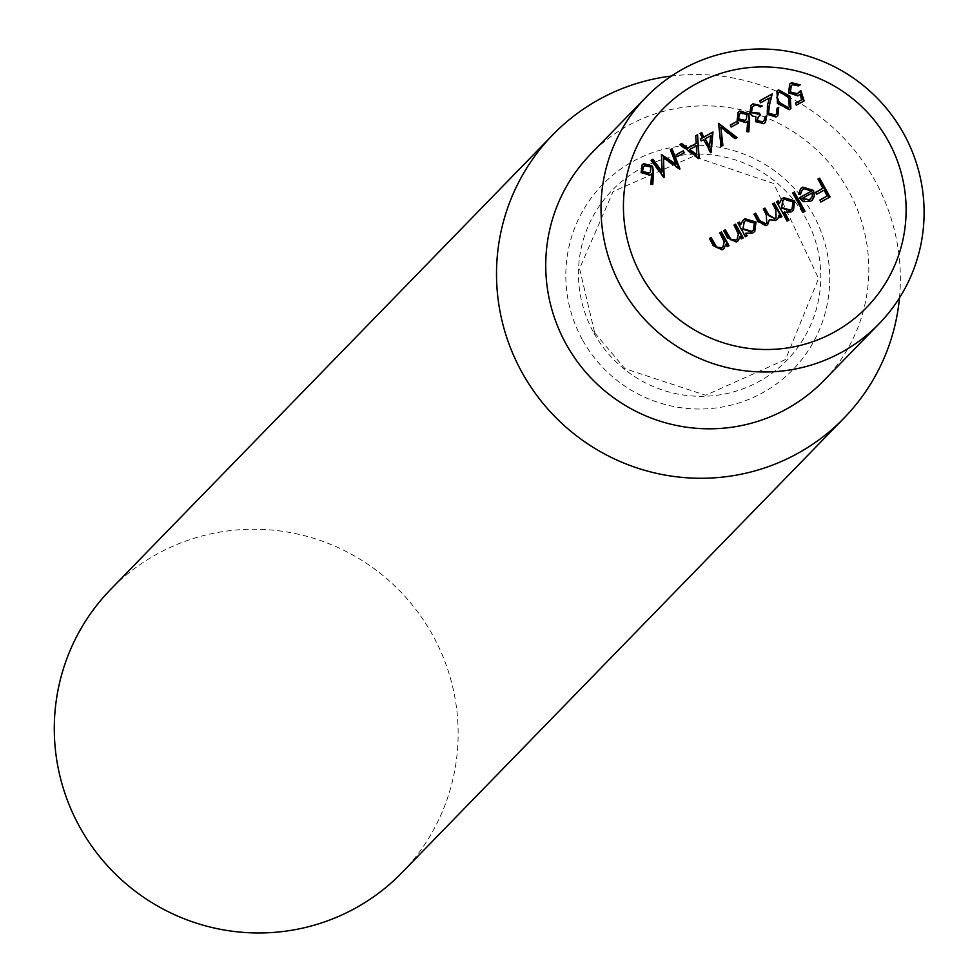 <?xml version="1.0" encoding="UTF-8"?>
<svg xmlns="http://www.w3.org/2000/svg" width="980" height="980" viewBox="0 0 980 980"><rect width="100%" height="100%" fill="white"/><g stroke="black" fill="none" stroke-linecap="round" stroke-linejoin="round"><path stroke-width="0.73" stroke-dasharray="4.9 3.68" d="M823.788 380.62A162.508 160.524 44.2 0 0 819.194 152.255A162.508 160.524 44.2 0 0 590.781 154.019M899.481 297.871A203.142 200.643 44.2 0 0 671.398 76.048M401.849 872.739A203.142 200.643 44.2 0 0 396.116 587.265A203.142 200.643 44.2 0 0 110.593 589.47M829.607 197.397L820.971 201.917M820.53 202.382L819.893 199.994M826.863 196.392L824.094 190.169M823.653 190.622L816.683 194.224M816.242 194.677L815.617 192.3M822.575 188.699L817.933 179.095M811.207 191.468L803.87 188.687M803.429 189.14L802.008 190.169M800.023 194.775L798.541 194.346M798.1 194.8L800.403 188.907M812.298 200.104L810.583 201.329M810.142 201.782L803.6 201.635M803.147 202.088L799.019 198.144L799.46 197.691M810.852 198.781L811.918 196.943L811.979 193.244L801.628 198.916M804.592 211.729L803.355 212.195M802.914 212.648L792.649 192.95M788.471 220.561L787.246 221.014M786.805 221.468L776.528 201.77M779.088 203.681L781.354 199.357M793.236 210.541L791.485 211.79M791.044 212.244L783.914 212.366M791.828 209.193L792.587 202.162L784.073 199.736L782.751 200.68M781.477 217.168L780.252 217.633M779.798 218.087L778.475 215.698M777.067 219.446L775.682 220.451M775.241 220.904L769.055 219.961M767.463 224.763L766.348 225.559M765.907 226.013L757.663 222.007L753.963 214.13M766.556 223.121L765.821 214.816L763.285 209.022M775.854 218.038L775.388 210.149L772.608 203.914M746.723 236.204L745.486 236.67M745.045 237.123L737.854 222.95M740.414 224.861L742.681 220.537M754.551 231.721L752.812 232.971M752.37 233.424L745.314 233.669M753.142 230.374L753.914 223.342L745.4 220.917L744.077 221.86M742.803 238.348L741.566 238.814M741.125 239.267L739.753 236.793M738.026 240.811L736.519 241.889M736.078 242.342L727.111 238.189L723.657 230.729M736.899 239.328L738.491 233.877M738.05 234.33L733.934 225.094M728.606 246.127L727.368 246.593M726.927 247.046L725.555 244.571M723.828 248.589L722.321 249.667M721.88 250.121L712.913 245.956L709.459 238.507M722.701 247.095L724.293 241.656M723.853 242.109L719.736 232.873M803.698 101.369L796.495 105.105M796.054 105.558L795.429 103.182M801.322 100.168L800.023 94.227M799.582 94.68L798.026 95.795M797.585 96.248L788.741 92.867M788.3 93.321L789.402 84.378M799.754 85.321L798.529 85.787M798.088 86.24L792.538 84.672M792.097 85.125L791.019 85.885M799.509 91.961L800.832 90.491M790.713 108.694L789.476 109.576M789.035 110.029L777.103 103.684L777.544 103.231M777.103 103.684L776.785 91.213M789.12 107.151L788.104 97.669L779.076 92.255L778.316 92.781M776.197 114.182L777.079 108.204M777.63 115.824L776.148 116.877M775.707 117.331L767.414 114.378M766.973 114.844L766.997 106.036L769.312 98.025M768.871 98.478L760.639 102.765M760.198 103.231L759.561 100.842M763.775 121.006L765.111 116.645M765.258 122.623L763.91 123.578M763.469 124.031L755.752 121.679M755.311 122.133L755.788 116.632M755.347 117.086L752.873 116.13M752.432 116.596L749.455 113.864L749.908 113.411M749.455 113.864L750.803 105.534M761.84 106.404L760.603 106.869M760.162 107.322L757.258 105.522L757.699 105.068M757.258 105.522L754.024 105.767M753.583 106.22L752.187 107.2M760.064 115.542L758.3 116.792M748.365 132.3L746.956 131.541M746.515 131.994L747.667 121.251M747.226 121.704L745.829 122.488M745.388 122.953L737.205 119.964M736.764 120.418L737.989 112.492M746.123 119.67L746.503 114.954L740.378 113.447L739.41 114.133M738.05 123.517L731.325 126.984M730.884 127.437L730.247 125.06M722.432 145.665L720.655 146.853L718.561 123.407M736.678 138.082L735.331 138.609M734.878 139.062L720.435 127.682M710.316 153.137L703.53 139.699M703.089 140.152L701.374 140.875M700.933 141.328L700.308 138.952M702.011 138.229L700.039 133.439M709.3 147.38L710.316 136.196L704.755 139.233M698.483 158.993L679.422 144.942L679.875 144.489M679.422 144.942L680.034 144.611M695.8 143.827L695.727 135.804M696.584 155.269L695.971 146.24L689.308 149.891M683.881 153.174L677.155 156.653M676.715 157.106L676.09 154.73M675.649 164.665L670.345 149.707M679.324 168.719L680.01 168.903M679.336 169.479L663.068 158.307M663.717 178.042L650.793 160.622L651.235 160.169M661.77 172.235L661.427 154.583M652.325 184.901L650.916 184.13M650.475 184.583L651.614 173.852M651.173 174.305L649.789 175.089M649.348 175.543L641.165 172.566M640.724 173.019L641.949 165.081M650.071 172.26L650.463 167.543L644.326 166.049L643.358 166.722M593.917 333.09A121.888 120.393 44.2 0 0 803.759 338.394A121.888 120.393 44.2 0 0 701.19 154.117A121.888 120.393 44.2 0 0 593.917 333.09M582.647 340.146A132.741 131.112 44.2 0 0 811.183 345.928A132.741 131.112 44.2 0 0 699.475 145.236A132.741 131.112 44.2 0 0 582.647 340.146M594.701 332.869L624.983 368.701L705.625 395.259L785.507 359.525L818.57 278.479L773.698 183.517L693.24 156.371L613.1 191.541L579.56 268.581L594.701 332.869"/><path stroke-width="1.47" d="M676.09 164.211L670.345 149.707L672.035 148.788L680.01 168.903L663.509 157.841L664.158 177.576L651.235 160.169L652.913 159.25L662.211 171.782L661.427 154.583L676.09 164.211L675.649 164.665L661.439 154.889M676.09 154.73L683.256 150.798L684.322 152.721L677.155 156.653L676.09 154.73M697.564 134.799L699.157 158.417L679.875 144.489L681.688 143.496L687.789 148.005L696.241 143.374L695.727 135.804L697.564 134.799L698.679 158.368M718.548 123.309L737.119 137.629L735.331 138.609L720.876 127.216L722.897 145.408L721.109 146.4L718.548 123.309M730.247 125.06L737.426 121.14L738.491 123.064L731.325 126.984L730.247 125.06M748.659 113.643L749.614 120.234L748.806 131.847L746.956 131.541L747.667 121.251L745.829 122.488L737.205 119.964L738.21 112.259L739.839 111.022L748.659 113.643L749.173 120.687L748.402 131.786M800.832 90.491L804.139 100.916L796.495 105.105L795.429 103.182L801.763 99.715L800.023 94.227L798.026 95.795L788.741 92.867L789.623 84.145L791.571 82.688L800.207 84.868L798.529 85.787L792.538 84.672L791.24 85.652L790.456 92.022L797.267 93.7L800.832 90.491M719.736 232.873L721.415 231.954L729.047 245.674L727.368 246.593L725.996 244.118L724.048 248.369L722.321 249.667L713.354 245.502L709.459 238.507L711.137 237.589L716.662 247.046L721.672 247.83L722.934 246.874L724.293 241.656L719.736 232.873M733.934 225.094L735.613 224.187L743.244 237.895L741.566 238.814L740.194 236.339L738.246 240.59L736.519 241.889L727.552 237.736L723.657 230.729L725.335 229.81L730.86 239.279L735.87 240.051L737.132 239.096L738.491 233.877L733.934 225.094M745.755 233.216L747.164 235.751L745.486 236.67L737.854 222.95L739.533 222.031L740.856 224.408L742.901 220.304L744.959 218.748L756.033 221.995L754.784 231.501L752.812 232.971L745.755 233.216L746.625 236.045M792.649 192.95L794.314 192.031L805.033 211.276L803.355 212.195L792.649 192.95M811.648 191.014L803.87 188.687L802.216 189.936L800.464 194.322L798.541 194.346L800.611 188.675L802.73 187.119L813.51 190.426L814.49 195.853L812.53 199.883L810.583 201.329L803.6 201.635L799.46 197.691L811.648 191.014L799.558 197.85M641.447 275.748A142.198 140.459 44.2 0 0 886.263 281.934A142.198 140.459 44.2 0 0 766.605 66.959A142.198 140.459 44.2 0 0 641.447 275.748M817.933 179.095L819.611 178.176L830.048 196.943L820.971 201.917L819.893 199.994L827.304 195.939L824.094 190.169L816.683 194.224L815.617 192.3L823.029 188.246L817.933 179.095M784.367 211.913L788.925 220.108L787.246 221.014L776.528 201.77L778.206 200.851L779.529 203.228L781.575 199.124L783.633 197.568L794.719 200.814L793.457 210.32L791.485 211.79L783.914 212.366L788.386 220.39M772.608 203.914L774.286 203.007L781.918 216.715L780.252 217.633L778.916 215.245L778.108 218.209L775.682 220.451L769.496 219.508L767.695 224.543L766.348 225.559L758.104 221.554L753.963 214.13L755.641 213.211L759.782 220.647L765.698 223.71L766.777 222.901L766.262 214.363L763.285 209.022L764.964 208.103L768.847 215.086L775.033 218.601L776.074 217.817L775.829 209.683L772.608 203.914M777.544 103.231L777.005 90.969L778.5 89.854L790.211 96.297L790.933 108.486L789.476 109.576L777.544 103.231M769.006 113.313L775.168 114.905L776.43 113.962L777.079 108.204L778.745 107.298L777.863 115.591L776.148 116.877L767.414 114.378L767.438 105.583L769.312 98.025L760.639 102.765L759.561 100.842L772.228 93.909L769.325 105.632L768.553 113.766L775.168 114.905M757.43 120.773L762.82 121.667L764.008 120.773L765.111 116.645L766.789 115.726L765.49 122.39L763.91 123.578L755.752 121.679L755.788 116.632L752.873 116.13L749.908 113.411L751.011 105.313L752.983 103.819L762.281 105.95L760.603 106.869L757.699 105.068L754.024 105.767L752.407 106.955L751.489 112.333L759.427 113.166L760.505 115.089L758.52 116.559L756.989 121.226L762.82 121.667M704.13 136.857L712.975 132.006L711.1 152.5L703.53 139.699L701.374 140.875L700.308 138.952L702.452 137.776L700.039 133.439L701.717 132.521L703.689 137.31L712.975 132.006M652.619 166.245L653.562 172.835L652.766 184.448L650.916 184.13L651.614 173.852L649.789 175.089L641.165 172.566L642.157 164.848L643.787 163.623L652.619 166.245L652.361 184.375M621.626 287.667A162.508 160.524 -135.8 0 1 646.065 97.179A162.508 160.524 -135.8 0 1 874.479 95.415A162.508 160.524 -135.8 0 1 879.06 323.792A162.508 160.524 -135.8 0 1 621.626 287.667M646.065 97.179L590.781 154.019A162.508 160.524 44.2 0 0 566.342 344.507A162.508 160.524 44.2 0 0 823.788 380.62L879.06 323.792M671.398 76.048A203.142 200.643 44.2 0 0 552.818 134.787A203.142 200.643 44.2 0 0 522.266 372.89A203.142 200.643 44.2 0 0 844.062 418.043A203.142 200.643 44.2 0 0 899.481 297.871M552.818 134.787L110.593 589.47A203.142 200.643 44.2 0 0 80.054 827.586A203.142 200.643 44.2 0 0 401.849 872.739L844.062 418.043M818.031 179.267L819.611 178.176M819.17 178.642L829.521 197.237M819.99 200.165L827.304 195.939M815.703 192.46L823.029 188.246M802.008 190.169L800.06 194.322M800.403 188.907L802.73 187.119M802.277 187.572L813.51 190.426M813.069 190.88L814.49 195.853M814.049 196.319L812.298 200.104M809.113 200.153L812.359 196.49L812.42 192.791L802.069 198.462L809.113 200.153L810.852 198.781M802.069 198.462L809.566 199.7M792.734 193.109L794.314 192.031M793.874 192.484L804.494 211.57M776.626 201.929L778.206 200.851M777.765 201.304L779.088 203.681L779.529 203.228M781.354 199.357L783.633 197.568M783.192 198.021L794.719 200.814M794.266 201.268L793.236 210.541M782.751 200.68L781.562 208.14L790.088 210.578L791.828 209.193M782.003 207.686L790.529 210.124L792.048 208.973L793.028 201.709L784.514 199.283L782.971 200.447L781.562 208.14M772.706 204.085L774.286 203.007M773.845 203.46L781.391 217.009M778.108 218.209L778.916 215.245M777.667 218.663L777.067 219.446M767.463 224.763L769.496 219.508M754.061 214.289L755.641 213.211M755.2 213.665L759.341 221.1L765.698 223.71M765.258 224.163L766.556 223.121M763.383 209.181L764.964 208.103M764.523 208.556L768.406 215.539L775.033 218.601M774.592 219.055L775.854 218.038M737.952 223.109L739.533 222.031M739.092 222.485L740.414 224.861L740.856 224.408M742.681 220.537L744.959 218.748M744.518 219.202L756.033 221.995M755.592 222.448L754.551 231.721M744.077 221.86L742.889 229.32L751.403 231.758L753.142 230.374M743.33 228.867L751.856 231.305L753.375 230.153L754.355 222.889L745.841 220.463L744.298 221.627L742.889 229.32M734.032 225.265L735.613 224.187M735.172 224.641L742.705 238.189M738.026 240.811L740.194 236.339M723.755 230.888L725.335 229.81M724.894 230.263L730.418 239.733L730.86 239.279M730.418 239.733L735.87 240.051M735.429 240.504L736.899 239.328M719.835 233.032L721.415 231.954M720.974 232.407L728.508 245.968M723.828 248.589L725.996 244.118M709.545 238.667L711.137 237.589M710.696 238.042L716.221 247.499L716.662 247.046M716.221 247.499L721.672 247.83M721.231 248.283L722.701 247.095M795.515 103.341L801.763 99.715M789.402 84.378L791.571 82.688M791.13 83.141L799.643 85.174M791.019 85.885L790.456 92.022M790.015 92.475L797.267 93.7M796.814 94.154L799.509 91.961M800.403 90.993L803.649 101.197M776.785 91.213L778.5 89.854M778.059 90.307L790.211 96.297M789.77 96.751L790.713 108.694M778.316 92.781L776.858 97.669L778.782 102.778L787.908 108.143L789.12 107.151M788.349 107.69L789.341 106.93L788.545 97.216L779.517 91.802L778.537 92.537L777.299 97.216L779.223 102.324L788.349 107.69L787.908 108.143M774.727 115.358L776.197 114.182M777.152 108.376L778.745 107.298M778.304 107.751L777.63 115.824M759.659 101.013L772.228 93.909M771.787 94.362L769.325 105.632M768.884 106.085L768.553 113.766M762.379 122.12L763.775 121.006M765.135 116.841L766.789 115.726M766.348 116.179L765.258 122.623M750.803 105.534L752.983 103.819M752.542 104.272L761.717 106.257M752.187 107.2L751.489 112.333M751.048 112.786L759.427 113.166M758.986 113.619L759.978 115.395M758.3 116.792L756.989 121.226M737.989 112.492L739.839 111.022M739.386 111.475L748.218 114.097M739.41 114.133L738.381 119.401L744.665 120.834L746.123 119.67M738.822 118.948L745.106 120.381L746.368 119.438L746.956 114.489L740.819 112.994L739.63 113.888L738.381 119.401M730.345 125.22L737.426 121.14M736.985 121.594L737.965 123.345M718.61 123.835L736.519 137.96M722.432 145.665L720.876 127.216M712.534 132.472L710.696 152.574M700.394 139.111L702.452 137.776M700.136 133.599L701.717 132.521M701.276 132.974L703.689 137.31M705.196 138.78L709.3 147.38L710.757 135.742L705.196 138.78L709.74 146.927M680.034 144.611L681.688 143.496M681.247 143.95L687.348 148.458L687.789 148.005M687.348 148.458L696.241 143.374M695.751 136.012L697.111 135.252M689.749 149.438L689.308 149.891L696.584 155.269L696.413 145.787L689.749 149.438L697.025 154.816M676.176 154.889L683.256 150.798M682.815 151.251L683.795 153.015M670.418 149.879L672.035 148.788M671.582 149.242L679.324 168.719M663.926 177.27L663.509 157.841M651.345 160.328L652.913 159.25M652.472 159.703L661.77 172.235L662.211 171.782M641.949 165.081L643.787 163.623M643.346 164.077L652.178 166.698M643.358 166.722L642.341 172.002L648.625 173.423L650.071 172.26M642.782 171.537L649.066 172.97L650.316 172.027L650.904 167.09L644.767 165.596L643.578 166.49L642.341 172.002"/></g></svg>
